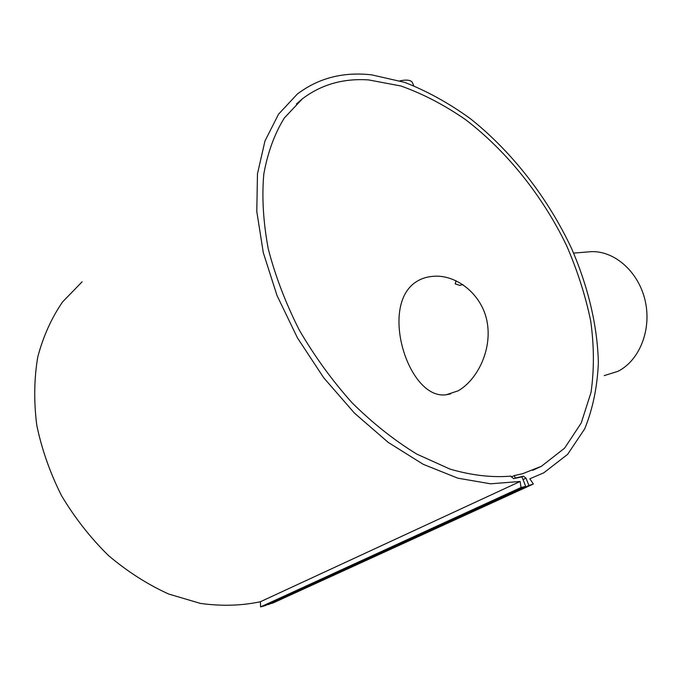 <?xml version="1.0" encoding="UTF-8"?>
<svg xmlns="http://www.w3.org/2000/svg" width="681" height="681" viewBox="0 0 681 681"><rect width="100%" height="100%" fill="white"/><g stroke="black" fill="none" stroke-linecap="round" stroke-linejoin="round"><path stroke-width="1.02" d="M514.283 475.585L522.531 473.738L541.429 466.272L564.634 448.132L581.233 422.986L591.023 392.409C594.258 369.885 594.164 346.11 590.716 321.083C585.498 295.784 577.445 270.595 566.549 245.526C542.663 196.034 506.928 151.233 465.515 119.609C444.404 105.002 422.884 93.799 400.956 86.002L368.676 79.924C343.377 78.187 321.253 84.504 302.296 98.89L284.36 117.949C274.554 133.757 267.693 152.51 263.785 174.2C261.776 197.32 263.266 222.176 268.237 248.761C275.252 275.89 285.577 302.926 299.197 329.885C314.52 356.214 332.141 380.509 352.06 402.769C372.899 423.369 394.512 440.496 416.917 454.159L450.064 469.124C471.703 475.389 491.971 477.73 510.869 476.13L513.534 478.632L521.969 476.879L525.681 486.396L265.258 605.596L260.593 606.899L521.016 487.511L520.173 481.467L490.567 483.808L457.828 478.173L423.216 464.306L388.213 442.395L354.486 413.146L323.705 377.759L297.444 337.878L277.005 295.494L263.3 252.677L256.788 211.502L257.478 173.766L264.969 140.976L278.555 114.187L297.299 94.08C318.436 78.06 343.198 71.65 371.605 74.842L404.684 82.367C427.038 91.084 448.881 103.146 470.213 118.562C512.01 151.752 547.771 197.822 571.504 248.352C588.095 286.59 597.501 325.816 598.361 362.777C597.348 386.842 592.802 408.864 584.724 428.826L567.613 454.363L543.804 472.801L529.835 478.794L533.359 484.021L528.899 485.485L526.038 478.173L523.485 476.181L515.236 478.045L514.283 475.585L511.235 477.006M586.469 252.055L591.576 251.638C615.096 250.966 638.906 272.23 645.256 301.113C651.768 329.936 639.391 360.7 617.829 371.375L604.175 375.614M412.635 83.108L412.337 82.35C410.669 80.026 406.54 79.524 399.951 80.826M416.142 281.857C421.445 278.393 427.702 276.503 434.904 276.205C457.632 275.15 482.846 295.341 487.273 322.82C492.057 351.021 476.615 380.475 458.041 390.868L446.344 394.725C408.779 400.624 378.687 305.854 416.142 281.857M462.927 284.607L459.675 285.33L455.41 284.003L455.912 280.683M514.232 478.513L515.236 478.045M260.593 606.899L260.389 601.74C241.449 605.758 221.47 606.311 200.461 603.417L168.726 594.053C147.581 584.468 127.475 571.614 108.415 555.492C90.377 537.726 74.748 517.781 61.528 495.674C50.011 472.742 41.762 449.256 36.765 425.216C33.752 401.356 34.093 378.585 37.778 356.904C43.278 336.261 51.552 317.925 62.601 301.887L82.146 281.764M533.359 484.021L273.004 602.991L268.357 604.183M260.389 601.74L520.173 481.467M268.493 604.583L528.899 485.485M525.681 486.396L521.016 487.511M523.025 479.577L526.038 478.173M521.969 476.879L523.485 476.181M591.576 251.638L573.615 253.094M413.665 85.687L412.337 82.35M302.296 98.89L296.405 103.989M455.41 284.003L455.163 283.373M450.55 393.933L446.344 394.725M541.429 466.272L532.678 470.35"/></g></svg>
